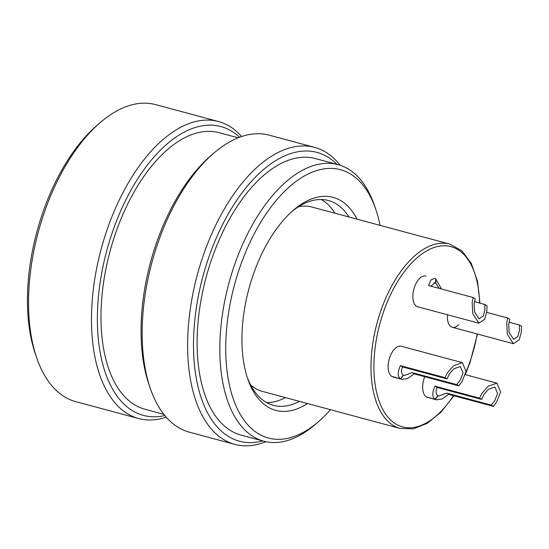 <?xml version="1.0" encoding="UTF-8"?>
<svg xmlns="http://www.w3.org/2000/svg" width="549" height="549" viewBox="0 0 549 549"><rect width="100%" height="100%" fill="white"/><g stroke="black" fill="none" stroke-linecap="round" stroke-linejoin="round"><path stroke-width="0.82" d="M391.787 376.429L400.523 378.776C397.545 376.422 397.497 372.05 400.386 365.661L444.958 377.643L447.456 372.75L453.522 365.758L462.395 362.669L401.257 346.234A15.907 8.297 105 0 0 389.797 357.248A15.907 8.297 105 0 0 392.995 376.964L401.786 379.325L391.979 376.545M424.748 376.703A15.907 8.297 105 0 0 424.35 377.753A15.907 8.297 105 0 0 427.554 397.469M447.49 314.769A15.907 8.297 105 0 0 452.273 327.273A15.907 8.297 105 0 0 458.82 324.644M425.976 276.044A15.907 8.297 105 0 0 414.516 287.052A15.907 8.297 105 0 0 417.714 306.767A15.907 8.297 105 0 0 417.727 306.767M298.491 206.774A95.451 49.774 -75 0 1 311.715 206.994L449.796 244.106A95.451 49.774 -75 0 0 381.033 310.185A95.451 49.774 -75 0 0 400.235 428.46L262.161 391.341A95.451 49.774 -75 0 1 250.605 384.897M239.611 137.243A149.534 77.979 105 0 0 201.311 125.996A149.534 77.979 105 0 0 99.561 286.633A149.534 77.979 105 0 0 162.82 415.957A149.534 77.979 105 0 0 164.803 415.538M166.189 417.178A153.782 80.188 -75 0 1 158.785 419.127A153.782 80.188 -75 0 1 138.65 418.544A153.782 80.188 -75 0 1 96.809 267.658A153.782 80.188 -75 0 1 198.361 120.945A153.782 80.188 -75 0 1 218.495 121.528A153.782 80.188 -75 0 1 241.635 136.523M218.495 121.528L155.573 104.619A153.782 80.188 105 0 0 135.438 104.029A153.782 80.188 105 0 0 99.925 122.852A153.782 80.188 105 0 0 36.728 357.948A153.782 80.188 105 0 0 75.728 401.628L138.65 418.544M337.1 164.398A149.534 77.979 105 0 0 297.441 151.84A149.534 77.979 105 0 0 195.691 312.47A149.534 77.979 105 0 0 258.956 441.794A149.534 77.979 105 0 0 262.765 440.922M265.888 441.698A153.782 80.188 -75 0 1 254.914 444.971A153.782 80.188 -75 0 1 234.78 444.381A153.782 80.188 -75 0 1 192.939 293.502A153.782 80.188 -75 0 1 294.49 146.789A153.782 80.188 -75 0 1 314.625 147.372A153.782 80.188 -75 0 1 340.195 165.29M314.625 147.372L269.182 135.157A153.782 80.188 105 0 0 249.047 134.574A153.782 80.188 105 0 0 213.534 153.391A153.782 80.188 105 0 0 150.337 388.486A153.782 80.188 105 0 0 189.336 432.166L234.78 444.381M307.467 403.522A110.294 57.515 -75 0 1 290.222 410.803A110.294 57.515 -75 0 1 247.805 379.05A110.294 57.515 -75 0 1 293.139 210.432A110.294 57.515 -75 0 1 318.612 196.933A110.294 57.515 -75 0 1 357.028 219.175M348.979 217.006A106.053 55.305 105 0 0 328.453 200.509A106.053 55.305 105 0 0 314.57 200.104A106.053 55.305 105 0 0 291.594 211.797M247.16 377.094A106.053 55.305 105 0 0 273.388 405.347A106.053 55.305 105 0 0 287.271 405.745A106.053 55.305 105 0 0 299.418 401.36M380.032 225.358A138.931 72.447 105 0 0 375.722 209.162A138.931 72.447 105 0 0 322.297 169.167A138.931 72.447 105 0 0 227.76 318.406A138.931 72.447 105 0 0 286.537 438.562A138.931 72.447 105 0 0 318.619 421.557A138.931 72.447 105 0 0 330.471 409.705M318.619 421.557L315.558 424.212A143.172 74.657 -75 0 1 282.495 441.732A143.172 74.657 -75 0 1 263.753 441.19A143.172 74.657 -75 0 1 224.795 300.715A143.172 74.657 -75 0 1 319.346 164.117A143.172 74.657 -75 0 1 338.088 164.659A143.172 74.657 -75 0 1 374.397 205.326L375.722 209.162M238.17 137.799L219.236 132.714A143.172 74.657 105 0 0 200.495 132.165A143.172 74.657 105 0 0 105.943 268.763A143.172 74.657 105 0 0 144.902 409.238L163.828 414.33M338.088 164.659L315.366 158.551A143.172 74.657 105 0 0 296.625 158.009A143.172 74.657 105 0 0 202.073 294.607A143.172 74.657 105 0 0 241.032 435.083L263.753 441.19M266.636 402.582A106.053 55.305 105 0 0 273.285 401.992A106.053 55.305 105 0 0 285.439 397.6M334.993 213.245A106.053 55.305 105 0 0 321.227 199.507M150.337 388.486L149.019 384.657A149.534 77.979 -75 0 1 210.473 156.046L213.534 153.391M36.728 357.948L35.41 354.119A149.534 77.979 -75 0 1 96.864 125.508L99.925 122.852M507.729 318.029L509.849 319.292L508.683 324.219L509.136 332.481L513.583 339.364L517.837 336.496L519.436 330.601L519.429 324.974L521.55 326.236L521.392 331.761L519.21 339.797L513.404 343.708L507.351 334.32L506.734 323.059L507.729 318.029L486.695 312.381M519.429 324.974L509.005 322.174M473.169 297.524L475.297 298.786L474.13 303.714L474.583 311.969L479.023 318.859L483.285 315.984L484.884 310.096L484.87 304.469L486.997 305.731L486.839 311.256L484.657 319.292L478.852 323.203L472.792 313.815L472.174 302.554L473.169 297.524L428.604 285.542L431.034 279.812L434.767 278.405L435.728 278.81L435.604 283.119L434.925 282.838L430.931 286.173M435.728 278.871L441.561 289.028M434.245 282.756L435.604 283.119M439.227 288.397L435.796 283.236L434.053 282.769M484.87 304.469L474.446 301.669M435.927 278.919L435.796 283.236M462.395 362.669L466.039 371.412L462.114 381.452L458.779 385.851L414.207 373.869L407.612 378.481L401.786 379.325M403.158 375.2L404.146 375.564L412.086 372.606L456.658 384.588L460.165 380.292L463.04 372.929L460.364 366.519L453.858 368.784L449.411 373.91L447.078 378.906L402.506 366.924C401.031 370.939 401.257 373.684 403.192 375.152L400.523 378.776M403.391 375.269L400.722 378.892M412.086 372.606L414.207 373.869M456.658 384.588L458.779 385.851M444.958 377.643L447.078 378.906M400.386 365.661L402.506 366.924M426.34 396.934L435.083 399.288C432.104 396.927 432.056 392.556 434.945 386.173L479.51 398.155L482.015 393.256L488.082 386.27L496.948 383.175L500.592 391.917L496.673 401.957L493.338 406.356L448.766 394.374L442.171 398.986L436.338 399.83L426.539 397.051M437.711 395.712L438.699 396.076L446.639 393.118L491.211 405.093L494.718 400.797L497.593 393.434L494.917 387.024L488.418 389.289L483.964 394.415L481.638 399.411L437.066 387.429C435.59 391.444 435.817 394.189 437.752 395.657L435.083 399.288M437.944 395.774L435.275 399.404M446.639 393.118L448.766 394.374M491.211 405.093L493.338 406.356M479.51 398.155L481.638 399.411M434.945 386.173L437.066 387.429M465.895 372.277A93.33 48.669 105 0 0 469.766 362.278A93.33 48.669 105 0 0 477.177 333.97M479.593 303.048A93.33 48.669 105 0 0 441.842 245.849A93.33 48.669 105 0 0 383.758 311.235A93.33 48.669 105 0 0 387.718 416.883A93.33 48.669 105 0 0 453.508 395.651M465.435 374.178L470.019 362.512L477.486 334.053M479.977 303.151L477.493 281.232L471.262 263.342L461.771 250.715L449.796 244.106M453.913 395.76L441.087 412.073L427.239 423.341L413.322 428.865L400.235 428.46M513.404 343.708L452.273 327.273M478.852 323.203L417.7 306.761M496.948 383.175L465.284 374.665"/></g></svg>
